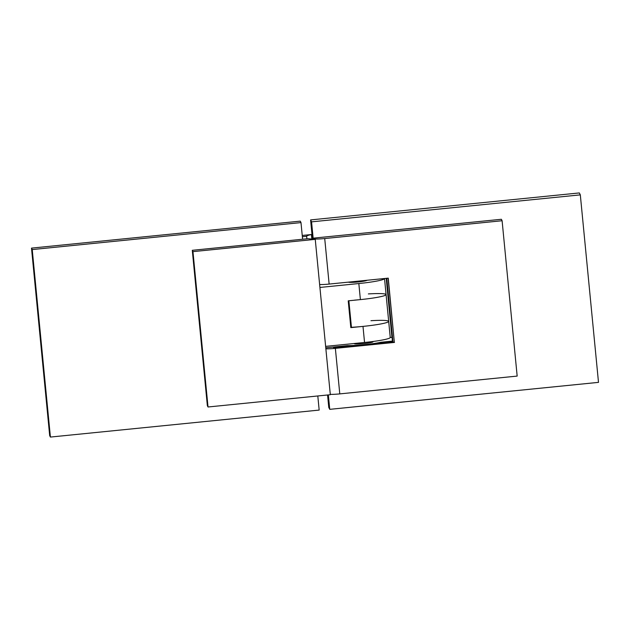 <?xml version="1.0" encoding="UTF-8"?>
<svg xmlns="http://www.w3.org/2000/svg" width="630" height="630" viewBox="0 0 630 630"><rect width="100%" height="100%" fill="white"/><g stroke="black" fill="none" stroke-linecap="round" stroke-linejoin="round"><path stroke-width="0.94" d="M354.162 343.507L354.178 343.634A9.458 0.882 -5.5 0 0 354.186 343.665A9.458 0.882 -5.5 0 0 363.849 343.586A9.458 0.882 -5.5 0 0 373.007 341.807A9.458 0.882 -5.5 0 0 372.999 341.783M388.111 278.153L394.309 342.058L333.837 348.13L333.294 347.036L325.765 347.791L347.413 345.618L347.484 346.319M312.118 235.73L311.724 235.14L312.102 239.085M312.023 235.746L312.346 239.101M381.055 342.956L380.985 342.248L392.419 341.098L392.71 342.216M390.23 337.507L391.947 337.334L386.221 278.342M392.325 338.097L391.947 337.334M380.985 342.248A21.625 2.024 174.5 0 1 347.413 345.618M375.819 343.909A22.302 2.087 -5.5 0 0 381.37 342.885L392.482 341.767M333.616 347.681L347.161 346.319A22.302 2.087 -5.5 0 0 353.162 346.185M386.45 278.318L392.419 341.098M392.97 342.192L386.773 278.287M394.309 342.058L388.261 278.137L329.136 284.075A10.812 1.008 174.5 0 1 319.63 284.524M313.338 239.195L313.48 238.652A10.812 1.008 -5.5 0 0 324.718 238.542L502.102 220.736L517.167 376.086L339.783 393.892A10.812 1.008 174.5 0 1 330.277 394.341M313.236 238.164L501.37 219.279L502.102 220.736M325.86 348.807A10.812 1.008 -5.5 0 0 335.365 348.351L394.49 342.421M313.236 239.18L311.559 221.855L580.317 194.875L598.5 382.363L329.742 409.342L328.34 394.908M312.448 239.109L310.59 219.917L311.559 221.855M310.59 219.917L579.348 192.938L580.317 194.875M327.561 394.986L328.766 407.405L329.742 409.342M354.611 300.132A27.027 2.528 -5.5 0 0 386.08 294.58A27.027 2.528 -5.5 0 0 368.369 293.919M351.445 327.316A27.027 2.528 -5.5 0 0 357.21 326.915A27.027 2.528 -5.5 0 0 388.678 321.363A27.027 2.528 -5.5 0 0 370.96 320.702M302.235 235.455L311.417 234.533A22.743 2.126 -5.5 0 0 306.652 236.282L302.361 236.715M348.87 300.77L351.461 327.49L350.823 327.616L348.225 300.833L360.391 299.612A27.027 2.528 -5.5 0 0 386.08 294.58L384.52 278.515A27.027 2.528 174.5 0 1 358.832 283.539L319.914 287.445M350.823 327.616L362.99 326.395A27.027 2.528 -5.5 0 0 388.678 321.363L390.238 337.436A27.027 2.528 -5.5 0 1 364.55 342.468L325.623 346.374M311.417 234.533L311.858 239.061M348.311 282.145A9.458 0.882 -5.5 0 0 358.045 281.964A9.458 0.882 -5.5 0 0 367.022 280.271M306.897 238.802L306.652 236.282M330.317 394.711L208.026 406.988L192.961 251.638L315.252 239.361L330.317 394.711M192.961 251.638L192.292 250.307L207.357 405.657L208.026 406.988M192.292 250.307L307.865 238.707L315.252 239.361M50.408 437.062L32.232 249.575L31.5 248.118L49.683 435.613L50.408 437.062L319.174 410.083L317.803 395.971M32.232 249.575L300.99 222.595L300.258 221.138L31.5 248.118M302.605 239.235L300.99 222.595M313.535 239.211L313.48 238.652M335.365 348.351L339.783 393.892M324.718 238.542L329.136 284.075M364.55 342.468L362.99 326.395M360.391 299.612L358.832 283.539M386.08 294.58L388.678 321.363"/></g></svg>
